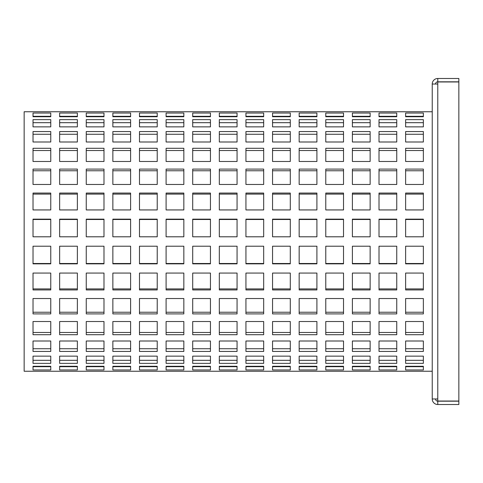 <?xml version="1.0" encoding="UTF-8"?>
<svg xmlns="http://www.w3.org/2000/svg" width="483" height="483" viewBox="0 0 483 483"><rect width="100%" height="100%" fill="white"/><g stroke="black" fill="none" stroke-linecap="round" stroke-linejoin="round"><path stroke-width="0.72" d="M435.563 84.03A2.216 2.216 0 0 1 437.779 81.814L458.85 81.814L458.85 78.487L437.779 78.487A5.542 5.542 0 0 0 432.237 84.03L437.779 84.03L437.779 81.971L458.85 81.971L458.85 401.029L437.779 401.029L437.779 398.97L432.237 398.97A5.542 5.542 0 0 0 437.779 404.512L458.85 404.512L458.85 401.186L437.779 401.186L437.779 404.512M435.563 398.97A2.216 2.216 0 0 0 437.779 401.186M437.779 81.814L437.779 78.487M432.237 398.97L432.237 84.03M423.362 366.265L423.362 366.694L405.623 366.694L405.623 366.265L423.362 366.265L423.362 369.954L405.623 369.954L405.623 366.265M396.748 312.235L379.01 312.235M379.01 219.493L396.748 219.493M379.01 170.765L396.748 170.765M396.748 263.507L379.01 263.507M423.362 312.235L405.623 312.235M423.362 263.507L405.623 263.507M405.623 194.094L423.362 194.094M405.623 150.527L423.362 150.527M423.362 348.738L405.623 348.738M396.748 348.738L379.01 348.738M316.908 366.265L316.908 366.694L299.164 366.694L299.164 366.265L316.908 366.265L316.908 369.954L299.164 369.954L299.164 366.265M263.676 366.265L263.676 366.694L245.938 366.694L245.938 366.265L263.676 366.265L263.676 369.954L245.938 369.954L245.938 366.265M343.522 312.235L325.777 312.235M316.908 288.906L299.164 288.906M316.908 332.473L299.164 332.473M325.777 170.765L343.522 170.765M325.777 150.527L343.522 150.527M299.164 170.765L316.908 170.765M299.164 150.527L316.908 150.527M316.908 263.507L299.164 263.507M290.295 312.235L272.551 312.235M263.676 332.473L245.938 332.473M263.676 288.906L245.938 288.906M272.551 170.765L290.295 170.765M272.551 150.527L290.295 150.527M245.938 194.094L263.676 194.094M245.938 150.527L263.676 150.527M263.676 263.507L245.938 263.507M343.522 348.738L325.777 348.738M316.908 348.738L299.164 348.738M290.295 348.738L272.551 348.738M263.676 348.738L245.938 348.738M370.135 360.312L352.391 360.312M370.135 332.473L352.391 332.473M370.135 288.906L352.391 288.906M352.391 219.493L370.135 219.493M352.391 170.765L370.135 170.765M379.01 122.688L396.748 122.688M405.623 116.306L423.362 116.306L423.362 116.735L405.623 116.735L405.623 116.306M325.777 122.688L343.522 122.688M299.164 122.688L316.908 122.688M272.551 122.688L290.295 122.688M245.938 122.688L263.676 122.688M352.391 122.688L370.135 122.688M405.623 134.262L423.362 134.262M379.01 134.262L396.748 134.262M352.391 134.262L370.135 134.262M325.777 134.262L343.522 134.262M299.164 134.262L316.908 134.262M272.551 134.262L290.295 134.262M245.938 134.262L263.676 134.262M210.449 366.265L210.449 366.694L192.705 366.694L192.705 366.265L210.449 366.265L210.449 369.954L192.705 369.954L192.705 366.265M130.609 366.265L130.609 366.694L112.865 366.694L112.865 366.265L130.609 366.265L130.609 369.954L112.865 369.954L112.865 366.265M183.836 312.235L166.092 312.235M210.449 332.473L192.705 332.473M210.449 288.906L192.705 288.906M166.092 170.765L183.836 170.765M166.092 150.527L183.836 150.527M192.705 194.094L210.449 194.094M192.705 150.527L210.449 150.527M183.836 263.507L166.092 263.507M157.223 312.235L139.478 312.235M130.609 288.906L112.865 288.906M130.609 332.473L112.865 332.473M139.478 170.765L157.223 170.765M139.478 150.527L157.223 150.527M112.865 170.765L130.609 170.765M112.865 150.527L130.609 150.527M130.609 263.507L112.865 263.507M210.449 348.738L192.705 348.738M183.836 348.738L166.092 348.738M157.223 348.738L139.478 348.738M130.609 348.738L112.865 348.738M50.763 366.265L50.763 366.694L33.019 366.694L33.019 366.265L50.763 366.265L50.763 369.954L33.019 369.954L33.019 366.265M77.377 312.235L59.638 312.235M59.638 219.493L77.377 219.493M59.638 170.765L77.377 170.765M77.377 263.507L59.638 263.507M50.763 312.235L33.019 312.235M50.763 263.507L33.019 263.507M33.019 194.094L50.763 194.094M33.019 150.527L50.763 150.527M77.377 348.738L59.638 348.738M50.763 348.738L33.019 348.738M103.99 360.312L86.252 360.312M103.99 332.473L86.252 332.473M103.99 288.906L86.252 288.906M86.252 219.493L103.99 219.493M86.252 170.765L103.99 170.765M166.092 122.688L183.836 122.688M192.705 122.688L210.449 122.688M139.478 122.688L157.223 122.688M112.865 122.688L130.609 122.688M59.638 122.688L77.377 122.688M33.019 116.306L50.763 116.306L50.763 116.735L33.019 116.735L33.019 116.306M86.252 122.688L103.99 122.688M192.705 134.262L210.449 134.262M166.092 134.262L183.836 134.262M139.478 134.262L157.223 134.262M112.865 134.262L130.609 134.262M86.252 134.262L103.99 134.262M59.638 134.262L77.377 134.262M33.019 134.262L50.763 134.262M237.062 366.265L237.062 366.694L219.324 366.694L219.324 366.265L237.062 366.265L237.062 369.954L219.324 369.954L219.324 366.265M237.062 348.738L219.324 348.738M237.062 312.235L219.324 312.235M237.062 263.507L219.324 263.507M219.324 194.094L237.062 194.094M219.324 150.527L237.062 150.527M219.324 122.688L237.062 122.688M219.324 116.306L237.062 116.306L237.062 116.735L219.324 116.735L219.324 116.306M219.324 134.262L237.062 134.262M219.324 170.765L237.062 170.765M219.324 219.493L237.062 219.493M237.062 288.906L219.324 288.906M237.062 332.473L219.324 332.473M237.062 360.312L219.324 360.312M86.252 116.306L103.99 116.306L103.99 116.735L86.252 116.735L86.252 116.306M33.019 122.688L50.763 122.688M59.638 116.306L77.377 116.306L77.377 116.735L59.638 116.735L59.638 116.306M112.865 116.306L130.609 116.306L130.609 116.735L112.865 116.735L112.865 116.306M139.478 116.306L157.223 116.306L157.223 116.735L139.478 116.735L139.478 116.306M192.705 116.306L210.449 116.306L210.449 116.735L192.705 116.735L192.705 116.306M166.092 116.306L183.836 116.306L183.836 116.735L166.092 116.735L166.092 116.306M86.252 150.527L103.99 150.527M86.252 194.094L103.99 194.094M103.99 263.507L86.252 263.507M103.99 312.235L86.252 312.235M103.99 348.738L86.252 348.738M103.99 366.265L103.99 366.694L86.252 366.694L86.252 366.265L103.99 366.265L103.99 369.954L86.252 369.954L86.252 366.265M50.763 360.312L33.019 360.312M77.377 360.312L59.638 360.312M33.019 170.765L50.763 170.765M33.019 219.493L50.763 219.493M50.763 288.906L33.019 288.906M50.763 332.473L33.019 332.473M59.638 150.527L77.377 150.527M59.638 194.094L77.377 194.094M77.377 288.906L59.638 288.906M77.377 332.473L59.638 332.473M77.377 366.265L77.377 366.694L59.638 366.694L59.638 366.265L77.377 366.265L77.377 369.954L59.638 369.954L59.638 366.265M130.609 360.312L112.865 360.312M157.223 360.312L139.478 360.312M183.836 360.312L166.092 360.312M210.449 360.312L192.705 360.312M157.223 263.507L139.478 263.507M112.865 194.094L130.609 194.094M112.865 219.493L130.609 219.493M139.478 194.094L157.223 194.094M139.478 219.493L157.223 219.493M130.609 312.235L112.865 312.235M157.223 332.473L139.478 332.473M157.223 288.906L139.478 288.906M210.449 263.507L192.705 263.507M192.705 170.765L210.449 170.765M192.705 219.493L210.449 219.493M166.092 194.094L183.836 194.094M166.092 219.493L183.836 219.493M210.449 312.235L192.705 312.235M183.836 332.473L166.092 332.473M183.836 288.906L166.092 288.906M157.223 366.265L157.223 366.694L139.478 366.694L139.478 366.265L157.223 366.265L157.223 369.954L139.478 369.954L139.478 366.265M183.836 366.265L183.836 366.694L166.092 366.694L166.092 366.265L183.836 366.265L183.836 369.954L166.092 369.954L166.092 366.265M352.391 116.306L370.135 116.306L370.135 116.735L352.391 116.735L352.391 116.306M245.938 116.306L263.676 116.306L263.676 116.735L245.938 116.735L245.938 116.306M272.551 116.306L290.295 116.306L290.295 116.735L272.551 116.735L272.551 116.306M299.164 116.306L316.908 116.306L316.908 116.735L299.164 116.735L299.164 116.306M325.777 116.306L343.522 116.306L343.522 116.735L325.777 116.735L325.777 116.306M405.623 122.688L423.362 122.688M379.01 116.306L396.748 116.306L396.748 116.735L379.01 116.735L379.01 116.306M352.391 150.527L370.135 150.527M352.391 194.094L370.135 194.094M370.135 263.507L352.391 263.507M370.135 312.235L352.391 312.235M370.135 348.738L352.391 348.738M370.135 366.265L370.135 366.694L352.391 366.694L352.391 366.265L370.135 366.265L370.135 369.954L352.391 369.954L352.391 366.265M263.676 360.312L245.938 360.312M290.295 360.312L272.551 360.312M316.908 360.312L299.164 360.312M343.522 360.312L325.777 360.312M290.295 263.507L272.551 263.507M245.938 170.765L263.676 170.765M245.938 219.493L263.676 219.493M272.551 194.094L290.295 194.094M272.551 219.493L290.295 219.493M263.676 312.235L245.938 312.235M290.295 332.473L272.551 332.473M290.295 288.906L272.551 288.906M343.522 263.507L325.777 263.507M299.164 194.094L316.908 194.094M299.164 219.493L316.908 219.493M325.777 194.094L343.522 194.094M325.777 219.493L343.522 219.493M316.908 312.235L299.164 312.235M343.522 332.473L325.777 332.473M343.522 288.906L325.777 288.906M290.295 366.265L290.295 366.694L272.551 366.694L272.551 366.265L290.295 366.265L290.295 369.954L272.551 369.954L272.551 366.265M343.522 366.265L343.522 366.694L325.777 366.694L325.777 366.265L343.522 366.265L343.522 369.954L325.777 369.954L325.777 366.265M396.748 360.312L379.01 360.312M423.362 360.312L405.623 360.312M405.623 170.765L423.362 170.765M405.623 219.493L423.362 219.493M423.362 288.906L405.623 288.906M423.362 332.473L405.623 332.473M379.01 150.527L396.748 150.527M379.01 194.094L396.748 194.094M396.748 288.906L379.01 288.906M396.748 332.473L379.01 332.473M396.748 366.265L396.748 366.694L379.01 366.694L379.01 366.265L396.748 366.265L396.748 369.954L379.01 369.954L379.01 366.265M396.748 298.536L396.748 313.902L379.01 313.902L379.01 298.536L396.748 298.536M396.748 219.149L396.748 236.791L379.01 236.791L379.01 219.149L396.748 219.149M396.748 169.098L396.748 184.464L379.01 184.464L379.01 169.098L396.748 169.098M396.748 246.209L396.748 263.851L379.01 263.851L379.01 246.209L396.748 246.209M423.362 298.536L423.362 313.902L405.623 313.902L405.623 298.536L423.362 298.536M423.362 246.209L423.362 263.851L405.623 263.851L405.623 246.209L423.362 246.209M423.362 193.061L423.362 209.936L405.623 209.936L405.623 193.061L423.362 193.061M423.362 148.293L423.362 161.479L405.623 161.479L405.623 148.293L423.362 148.293M423.362 341.004L423.362 351.437L405.623 351.437L405.623 341.004L423.362 341.004M396.748 341.004L396.748 351.437L379.01 351.437L379.01 341.004L396.748 341.004M432.237 111.754L24.15 111.754L24.15 371.246L432.237 371.246M343.522 298.536L343.522 313.902L325.777 313.902L325.777 298.536L343.522 298.536M316.908 273.064L316.908 289.939L299.164 289.939L299.164 273.064L316.908 273.064M316.908 321.521L316.908 334.707L299.164 334.707L299.164 321.521L316.908 321.521M343.522 169.098L343.522 184.464L325.777 184.464L325.777 169.098L343.522 169.098M343.522 148.293L343.522 161.479L325.777 161.479L325.777 148.293L343.522 148.293M316.908 169.098L316.908 184.464L299.164 184.464L299.164 169.098L316.908 169.098M316.908 148.293L316.908 161.479L299.164 161.479L299.164 148.293L316.908 148.293M316.908 246.209L316.908 263.851L299.164 263.851L299.164 246.209L316.908 246.209M290.295 298.536L290.295 313.902L272.551 313.902L272.551 298.536L290.295 298.536M263.676 321.521L263.676 334.707L245.938 334.707L245.938 321.521L263.676 321.521M263.676 273.064L263.676 289.939L245.938 289.939L245.938 273.064L263.676 273.064M290.295 169.098L290.295 184.464L272.551 184.464L272.551 169.098L290.295 169.098M290.295 148.293L290.295 161.479L272.551 161.479L272.551 148.293L290.295 148.293M263.676 193.061L263.676 209.936L245.938 209.936L245.938 193.061L263.676 193.061M263.676 148.293L263.676 161.479L245.938 161.479L245.938 148.293L263.676 148.293M263.676 246.209L263.676 263.851L245.938 263.851L245.938 246.209L263.676 246.209M343.522 341.004L343.522 351.437L325.777 351.437L325.777 341.004L343.522 341.004M316.908 341.004L316.908 351.437L299.164 351.437L299.164 341.004L316.908 341.004M290.295 341.004L290.295 351.437L272.551 351.437L272.551 341.004L290.295 341.004M263.676 341.004L263.676 351.437L245.938 351.437L245.938 341.004L263.676 341.004M370.135 356.14L370.135 363.361L352.391 363.361L352.391 356.14L370.135 356.14M370.135 321.521L370.135 334.707L352.391 334.707L352.391 321.521L370.135 321.521M370.135 273.064L370.135 289.939L352.391 289.939L352.391 273.064L370.135 273.064M370.135 219.149L370.135 236.791L352.391 236.791L352.391 219.149L370.135 219.149M370.135 169.098L370.135 184.464L352.391 184.464L352.391 169.098L370.135 169.098M396.748 119.639L396.748 126.86L379.01 126.86L379.01 119.639L396.748 119.639M405.623 116.735L405.623 113.046L423.362 113.046L423.362 116.735M343.522 119.639L343.522 126.86L325.777 126.86L325.777 119.639L343.522 119.639M316.908 119.639L316.908 126.86L299.164 126.86L299.164 119.639L316.908 119.639M290.295 119.639L290.295 126.86L272.551 126.86L272.551 119.639L290.295 119.639M263.676 119.639L263.676 126.86L245.938 126.86L245.938 119.639L263.676 119.639M370.135 119.639L370.135 126.86L352.391 126.86L352.391 119.639L370.135 119.639M423.362 131.563L423.362 141.996L405.623 141.996L405.623 131.563L423.362 131.563M396.748 131.563L396.748 141.996L379.01 141.996L379.01 131.563L396.748 131.563M370.135 131.563L370.135 141.996L352.391 141.996L352.391 131.563L370.135 131.563M343.522 131.563L343.522 141.996L325.777 141.996L325.777 131.563L343.522 131.563M316.908 131.563L316.908 141.996L299.164 141.996L299.164 131.563L316.908 131.563M290.295 131.563L290.295 141.996L272.551 141.996L272.551 131.563L290.295 131.563M263.676 131.563L263.676 141.996L245.938 141.996L245.938 131.563L263.676 131.563M183.836 298.536L183.836 313.902L166.092 313.902L166.092 298.536L183.836 298.536M210.449 321.521L210.449 334.707L192.705 334.707L192.705 321.521L210.449 321.521M210.449 273.064L210.449 289.939L192.705 289.939L192.705 273.064L210.449 273.064M183.836 169.098L183.836 184.464L166.092 184.464L166.092 169.098L183.836 169.098M183.836 148.293L183.836 161.479L166.092 161.479L166.092 148.293L183.836 148.293M210.449 193.061L210.449 209.936L192.705 209.936L192.705 193.061L210.449 193.061M210.449 148.293L210.449 161.479L192.705 161.479L192.705 148.293L210.449 148.293M183.836 246.209L183.836 263.851L166.092 263.851L166.092 246.209L183.836 246.209M157.223 298.536L157.223 313.902L139.478 313.902L139.478 298.536L157.223 298.536M130.609 273.064L130.609 289.939L112.865 289.939L112.865 273.064L130.609 273.064M130.609 321.521L130.609 334.707L112.865 334.707L112.865 321.521L130.609 321.521M157.223 169.098L157.223 184.464L139.478 184.464L139.478 169.098L157.223 169.098M157.223 148.293L157.223 161.479L139.478 161.479L139.478 148.293L157.223 148.293M130.609 169.098L130.609 184.464L112.865 184.464L112.865 169.098L130.609 169.098M130.609 148.293L130.609 161.479L112.865 161.479L112.865 148.293L130.609 148.293M130.609 246.209L130.609 263.851L112.865 263.851L112.865 246.209L130.609 246.209M210.449 341.004L210.449 351.437L192.705 351.437L192.705 341.004L210.449 341.004M183.836 341.004L183.836 351.437L166.092 351.437L166.092 341.004L183.836 341.004M157.223 341.004L157.223 351.437L139.478 351.437L139.478 341.004L157.223 341.004M130.609 341.004L130.609 351.437L112.865 351.437L112.865 341.004L130.609 341.004M77.377 298.536L77.377 313.902L59.638 313.902L59.638 298.536L77.377 298.536M77.377 219.149L77.377 236.791L59.638 236.791L59.638 219.149L77.377 219.149M77.377 169.098L77.377 184.464L59.638 184.464L59.638 169.098L77.377 169.098M77.377 246.209L77.377 263.851L59.638 263.851L59.638 246.209L77.377 246.209M50.763 298.536L50.763 313.902L33.019 313.902L33.019 298.536L50.763 298.536M50.763 246.209L50.763 263.851L33.019 263.851L33.019 246.209L50.763 246.209M50.763 193.061L50.763 209.936L33.019 209.936L33.019 193.061L50.763 193.061M50.763 148.293L50.763 161.479L33.019 161.479L33.019 148.293L50.763 148.293M77.377 341.004L77.377 351.437L59.638 351.437L59.638 341.004L77.377 341.004M50.763 341.004L50.763 351.437L33.019 351.437L33.019 341.004L50.763 341.004M103.99 356.14L103.99 363.361L86.252 363.361L86.252 356.14L103.99 356.14M103.99 321.521L103.99 334.707L86.252 334.707L86.252 321.521L103.99 321.521M103.99 273.064L103.99 289.939L86.252 289.939L86.252 273.064L103.99 273.064M103.99 219.149L103.99 236.791L86.252 236.791L86.252 219.149L103.99 219.149M103.99 169.098L103.99 184.464L86.252 184.464L86.252 169.098L103.99 169.098M183.836 119.639L183.836 126.86L166.092 126.86L166.092 119.639L183.836 119.639M210.449 119.639L210.449 126.86L192.705 126.86L192.705 119.639L210.449 119.639M157.223 119.639L157.223 126.86L139.478 126.86L139.478 119.639L157.223 119.639M130.609 119.639L130.609 126.86L112.865 126.86L112.865 119.639L130.609 119.639M77.377 119.639L77.377 126.86L59.638 126.86L59.638 119.639L77.377 119.639M33.019 116.735L33.019 113.046L50.763 113.046L50.763 116.735M103.99 119.639L103.99 126.86L86.252 126.86L86.252 119.639L103.99 119.639M210.449 131.563L210.449 141.996L192.705 141.996L192.705 131.563L210.449 131.563M183.836 131.563L183.836 141.996L166.092 141.996L166.092 131.563L183.836 131.563M157.223 131.563L157.223 141.996L139.478 141.996L139.478 131.563L157.223 131.563M130.609 131.563L130.609 141.996L112.865 141.996L112.865 131.563L130.609 131.563M103.99 131.563L103.99 141.996L86.252 141.996L86.252 131.563L103.99 131.563M77.377 131.563L77.377 141.996L59.638 141.996L59.638 131.563L77.377 131.563M50.763 131.563L50.763 141.996L33.019 141.996L33.019 131.563L50.763 131.563M237.062 341.004L237.062 351.437L219.324 351.437L219.324 341.004L237.062 341.004M237.062 298.536L237.062 313.902L219.324 313.902L219.324 298.536L237.062 298.536M237.062 246.209L237.062 263.851L219.324 263.851L219.324 246.209L237.062 246.209M237.062 193.061L237.062 209.936L219.324 209.936L219.324 193.061L237.062 193.061M237.062 148.293L237.062 161.479L219.324 161.479L219.324 148.293L237.062 148.293M237.062 119.639L237.062 126.86L219.324 126.86L219.324 119.639L237.062 119.639M219.324 116.735L219.324 113.046L237.062 113.046L237.062 116.735M237.062 131.563L237.062 141.996L219.324 141.996L219.324 131.563L237.062 131.563M237.062 169.098L237.062 184.464L219.324 184.464L219.324 169.098L237.062 169.098M237.062 219.149L237.062 236.791L219.324 236.791L219.324 219.149L237.062 219.149M237.062 273.064L237.062 289.939L219.324 289.939L219.324 273.064L237.062 273.064M237.062 321.521L237.062 334.707L219.324 334.707L219.324 321.521L237.062 321.521M237.062 356.14L237.062 363.361L219.324 363.361L219.324 356.14L237.062 356.14M86.252 116.735L86.252 113.046L103.99 113.046L103.99 116.735M50.763 119.639L50.763 126.86L33.019 126.86L33.019 119.639L50.763 119.639M59.638 116.735L59.638 113.046L77.377 113.046L77.377 116.735M112.865 116.735L112.865 113.046L130.609 113.046L130.609 116.735M139.478 116.735L139.478 113.046L157.223 113.046L157.223 116.735M192.705 116.735L192.705 113.046L210.449 113.046L210.449 116.735M166.092 116.735L166.092 113.046L183.836 113.046L183.836 116.735M103.99 148.293L103.99 161.479L86.252 161.479L86.252 148.293L103.99 148.293M103.99 193.061L103.99 209.936L86.252 209.936L86.252 193.061L103.99 193.061M103.99 246.209L103.99 263.851L86.252 263.851L86.252 246.209L103.99 246.209M103.99 298.536L103.99 313.902L86.252 313.902L86.252 298.536L103.99 298.536M103.99 341.004L103.99 351.437L86.252 351.437L86.252 341.004L103.99 341.004M50.763 356.14L50.763 363.361L33.019 363.361L33.019 356.14L50.763 356.14M77.377 356.14L77.377 363.361L59.638 363.361L59.638 356.14L77.377 356.14M50.763 169.098L50.763 184.464L33.019 184.464L33.019 169.098L50.763 169.098M50.763 219.149L50.763 236.791L33.019 236.791L33.019 219.149L50.763 219.149M50.763 273.064L50.763 289.939L33.019 289.939L33.019 273.064L50.763 273.064M50.763 321.521L50.763 334.707L33.019 334.707L33.019 321.521L50.763 321.521M77.377 148.293L77.377 161.479L59.638 161.479L59.638 148.293L77.377 148.293M77.377 193.061L77.377 209.936L59.638 209.936L59.638 193.061L77.377 193.061M77.377 273.064L77.377 289.939L59.638 289.939L59.638 273.064L77.377 273.064M77.377 321.521L77.377 334.707L59.638 334.707L59.638 321.521L77.377 321.521M130.609 356.14L130.609 363.361L112.865 363.361L112.865 356.14L130.609 356.14M157.223 356.14L157.223 363.361L139.478 363.361L139.478 356.14L157.223 356.14M183.836 356.14L183.836 363.361L166.092 363.361L166.092 356.14L183.836 356.14M210.449 356.14L210.449 363.361L192.705 363.361L192.705 356.14L210.449 356.14M157.223 246.209L157.223 263.851L139.478 263.851L139.478 246.209L157.223 246.209M130.609 193.061L130.609 209.936L112.865 209.936L112.865 193.061L130.609 193.061M130.609 219.149L130.609 236.791L112.865 236.791L112.865 219.149L130.609 219.149M157.223 193.061L157.223 209.936L139.478 209.936L139.478 193.061L157.223 193.061M157.223 219.149L157.223 236.791L139.478 236.791L139.478 219.149L157.223 219.149M130.609 298.536L130.609 313.902L112.865 313.902L112.865 298.536L130.609 298.536M157.223 321.521L157.223 334.707L139.478 334.707L139.478 321.521L157.223 321.521M157.223 273.064L157.223 289.939L139.478 289.939L139.478 273.064L157.223 273.064M210.449 246.209L210.449 263.851L192.705 263.851L192.705 246.209L210.449 246.209M210.449 169.098L210.449 184.464L192.705 184.464L192.705 169.098L210.449 169.098M210.449 219.149L210.449 236.791L192.705 236.791L192.705 219.149L210.449 219.149M183.836 193.061L183.836 209.936L166.092 209.936L166.092 193.061L183.836 193.061M183.836 219.149L183.836 236.791L166.092 236.791L166.092 219.149L183.836 219.149M210.449 298.536L210.449 313.902L192.705 313.902L192.705 298.536L210.449 298.536M183.836 321.521L183.836 334.707L166.092 334.707L166.092 321.521L183.836 321.521M183.836 273.064L183.836 289.939L166.092 289.939L166.092 273.064L183.836 273.064M352.391 116.735L352.391 113.046L370.135 113.046L370.135 116.735M245.938 116.735L245.938 113.046L263.676 113.046L263.676 116.735M272.551 116.735L272.551 113.046L290.295 113.046L290.295 116.735M299.164 116.735L299.164 113.046L316.908 113.046L316.908 116.735M325.777 116.735L325.777 113.046L343.522 113.046L343.522 116.735M423.362 119.639L423.362 126.86L405.623 126.86L405.623 119.639L423.362 119.639M379.01 116.735L379.01 113.046L396.748 113.046L396.748 116.735M370.135 148.293L370.135 161.479L352.391 161.479L352.391 148.293L370.135 148.293M370.135 193.061L370.135 209.936L352.391 209.936L352.391 193.061L370.135 193.061M370.135 246.209L370.135 263.851L352.391 263.851L352.391 246.209L370.135 246.209M370.135 298.536L370.135 313.902L352.391 313.902L352.391 298.536L370.135 298.536M370.135 341.004L370.135 351.437L352.391 351.437L352.391 341.004L370.135 341.004M263.676 356.14L263.676 363.361L245.938 363.361L245.938 356.14L263.676 356.14M290.295 356.14L290.295 363.361L272.551 363.361L272.551 356.14L290.295 356.14M316.908 356.14L316.908 363.361L299.164 363.361L299.164 356.14L316.908 356.14M343.522 356.14L343.522 363.361L325.777 363.361L325.777 356.14L343.522 356.14M290.295 246.209L290.295 263.851L272.551 263.851L272.551 246.209L290.295 246.209M263.676 169.098L263.676 184.464L245.938 184.464L245.938 169.098L263.676 169.098M263.676 219.149L263.676 236.791L245.938 236.791L245.938 219.149L263.676 219.149M290.295 193.061L290.295 209.936L272.551 209.936L272.551 193.061L290.295 193.061M290.295 219.149L290.295 236.791L272.551 236.791L272.551 219.149L290.295 219.149M263.676 298.536L263.676 313.902L245.938 313.902L245.938 298.536L263.676 298.536M290.295 321.521L290.295 334.707L272.551 334.707L272.551 321.521L290.295 321.521M290.295 273.064L290.295 289.939L272.551 289.939L272.551 273.064L290.295 273.064M343.522 246.209L343.522 263.851L325.777 263.851L325.777 246.209L343.522 246.209M316.908 193.061L316.908 209.936L299.164 209.936L299.164 193.061L316.908 193.061M316.908 219.149L316.908 236.791L299.164 236.791L299.164 219.149L316.908 219.149M343.522 193.061L343.522 209.936L325.777 209.936L325.777 193.061L343.522 193.061M343.522 219.149L343.522 236.791L325.777 236.791L325.777 219.149L343.522 219.149M316.908 298.536L316.908 313.902L299.164 313.902L299.164 298.536L316.908 298.536M343.522 321.521L343.522 334.707L325.777 334.707L325.777 321.521L343.522 321.521M343.522 273.064L343.522 289.939L325.777 289.939L325.777 273.064L343.522 273.064M396.748 356.14L396.748 363.361L379.01 363.361L379.01 356.14L396.748 356.14M423.362 356.14L423.362 363.361L405.623 363.361L405.623 356.14L423.362 356.14M423.362 169.098L423.362 184.464L405.623 184.464L405.623 169.098L423.362 169.098M423.362 219.149L423.362 236.791L405.623 236.791L405.623 219.149L423.362 219.149M423.362 273.064L423.362 289.939L405.623 289.939L405.623 273.064L423.362 273.064M423.362 321.521L423.362 334.707L405.623 334.707L405.623 321.521L423.362 321.521M396.748 148.293L396.748 161.479L379.01 161.479L379.01 148.293L396.748 148.293M396.748 193.061L396.748 209.936L379.01 209.936L379.01 193.061L396.748 193.061M396.748 273.064L396.748 289.939L379.01 289.939L379.01 273.064L396.748 273.064M396.748 321.521L396.748 334.707L379.01 334.707L379.01 321.521L396.748 321.521M437.779 84.03L437.779 398.97"/></g></svg>
